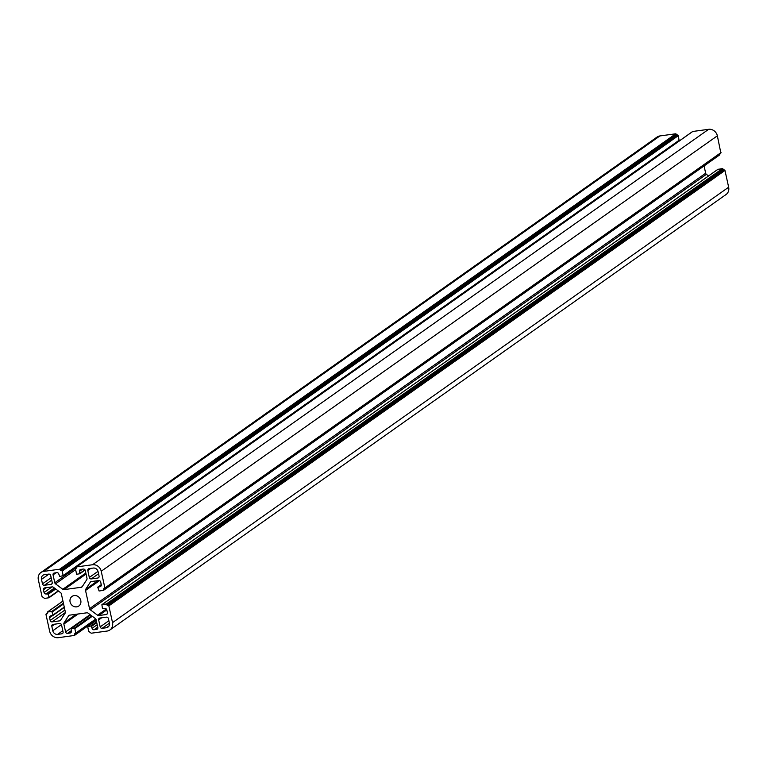 <?xml version="1.0" encoding="UTF-8"?>
<svg xmlns="http://www.w3.org/2000/svg" width="767" height="767" viewBox="0 0 767 767"><rect width="100%" height="100%" fill="white"/><g stroke="black" fill="none" stroke-linecap="round" stroke-linejoin="round"><path stroke-width="1.15" d="M70.094 601.942A5.877 5.283 -125.2 0 0 78.828 606.007A5.877 5.283 -125.2 0 0 80.784 600.484A5.877 5.283 -125.2 0 0 72.05 596.419A5.877 5.283 -125.2 0 0 70.094 601.942M41.495 579.363L42.482 583.84A1.726 1.553 54.8 0 0 44.419 585.288L51.015 584.387A1.726 1.553 -125.2 0 0 52.223 582.517L50.689 575.557A1.726 1.553 -125.2 0 0 48.752 574.109L44.515 574.684A4.314 3.883 -125.2 0 0 41.495 579.363L48.954 574.099M87.793 570.514L89.317 577.474A1.726 1.553 -125.2 0 0 91.254 578.922L97.86 578.021A1.726 1.553 -125.2 0 0 99.068 576.151L98.08 571.674A4.314 3.883 -125.2 0 0 93.238 568.059L89.001 568.644A1.726 1.553 54.8 0 0 87.793 570.514L90.784 568.395M100.18 626.879A1.726 1.553 -125.2 0 0 102.116 628.317L106.364 627.742A4.314 3.883 -125.2 0 0 109.384 623.063L108.396 618.586A1.726 1.553 54.8 0 0 106.46 617.147L99.863 618.039A1.726 1.553 -125.2 0 0 98.655 619.909L100.18 626.879L108.866 620.733M57.63 634.367L61.878 633.791A1.726 1.553 54.8 0 0 63.086 631.922L61.552 624.952A1.726 1.553 -125.2 0 0 59.615 623.513L53.019 624.405A1.726 1.553 -125.2 0 0 51.811 626.284L52.789 630.752A4.314 3.883 -125.2 0 0 57.63 634.367L62.817 630.704M76.422 568.126L75.425 568.778L76.633 566.909L92.51 564.752A7.775 6.989 54.8 0 1 101.225 571.242L104.906 587.992L103.727 588.711L103.526 590.35L99.096 591.002L97.821 587.417L100.065 586.602A1.726 1.553 -125.2 0 0 101.273 584.722L100.678 581.99A1.726 1.553 -125.2 0 0 98.742 580.552L91.292 581.559A1.726 1.553 -125.2 0 0 90.285 582.201L85.741 589.238A1.726 1.553 -125.2 0 0 85.54 590.475L89.538 608.662A1.726 1.553 54.8 0 0 90.257 609.775L97.543 615.211A1.726 1.553 54.8 0 0 98.77 615.546L106.21 614.53A1.726 1.553 54.8 0 0 107.418 612.66L106.814 609.928A1.726 1.553 54.8 0 0 104.878 608.48L102.414 608.308L101.896 604.664L106.325 604.013L108.847 605.892L112.528 622.631A7.775 6.989 54.8 0 1 109.94 629.947A7.775 6.989 54.8 0 1 107.092 631.059L91.215 633.216L88.694 631.337L87.716 626.86L91.062 625.891L92.078 628.317A1.726 1.553 -125.2 0 0 94.015 629.765L96.613 629.41A1.726 1.553 -125.2 0 0 97.821 627.54L96.096 619.688A1.726 1.553 -125.2 0 0 95.376 618.576L88.09 613.14A1.726 1.553 -125.2 0 0 86.863 612.804L69.624 615.153A1.726 1.553 54.8 0 0 68.618 615.786L69.481 615.182M108.847 605.892L724.968 170.466L728.65 187.206A7.775 6.989 54.8 0 1 726.061 194.511L109.94 629.947M724.968 170.466L722.447 168.587L717.883 169.392M708.526 175.94L706.388 174.339A1.726 1.553 54.8 0 1 705.669 173.237L704.058 165.94M719.705 153.87L719.657 154.915L103.66 590.197M76.633 566.909L692.764 131.473L708.641 129.316A7.775 6.989 54.8 0 1 717.356 135.817L720.855 153.045L104.868 588.318M75.425 568.778L76.633 574.253L79.806 573.764L79.547 571.29A1.726 1.553 54.8 0 1 80.746 569.421L83.344 569.066A1.726 1.553 54.8 0 1 85.281 570.514L87.007 578.366A1.726 1.553 54.8 0 1 86.805 579.593L82.261 586.64A1.726 1.553 54.8 0 1 81.254 587.282L64.006 589.622L86.057 574.042M68.618 615.786L64.073 622.833A1.726 1.553 54.8 0 0 63.872 624.07L65.598 631.922A1.726 1.553 54.8 0 0 67.534 633.36L70.123 633.015A1.726 1.553 54.8 0 0 71.331 631.136L71.063 628.662L74.821 628.614L75.808 633.091L74.629 633.81L74.428 635.45L58.359 637.684A7.775 6.989 54.8 0 1 49.644 631.183L45.972 614.444L47.151 613.725L47.343 612.085L51.782 611.433L53.057 615.009L50.804 615.834A1.726 1.553 -125.2 0 0 49.596 617.703L50.2 620.436A1.726 1.553 -125.2 0 0 52.137 621.884L59.577 620.867A1.726 1.553 -125.2 0 0 60.583 620.235L65.128 613.188A1.726 1.553 -125.2 0 0 65.329 611.951L61.331 593.763A1.726 1.553 54.8 0 0 60.612 592.661L53.326 587.225A1.726 1.553 54.8 0 0 52.108 586.889L44.668 587.896A1.726 1.553 54.8 0 0 43.46 589.775L44.055 592.508A1.726 1.553 54.8 0 0 45.991 593.946L48.465 594.128L48.983 597.761L44.553 598.413L42.032 596.534L38.35 579.794A7.775 6.989 54.8 0 1 40.939 572.489A7.775 6.989 54.8 0 1 43.786 571.377L59.663 569.21L62.175 571.089L63.162 575.566L59.816 576.535L58.791 574.109A1.726 1.553 -125.2 0 0 56.854 572.671L54.265 573.026A1.726 1.553 -125.2 0 0 53.057 574.895L54.783 582.747A1.726 1.553 -125.2 0 0 55.502 583.85L62.789 589.286A1.726 1.553 -125.2 0 0 64.006 589.622M40.939 572.489L657.06 137.053A7.775 6.989 54.8 0 1 659.908 135.941L675.785 133.784L678.306 135.663L679.111 140.62L63.124 575.902M51.015 584.387L52.089 583.629M44.419 585.288L51.696 580.14M42.482 583.84L51.168 577.704M97.86 578.021L98.933 577.263M91.254 578.922L98.54 573.774M89.317 577.474L97.994 571.338M102.116 628.317L109.403 623.168M98.655 619.909L101.647 617.799M106.364 627.742L109.058 625.843M51.811 626.284L54.802 624.165M61.878 633.791L62.952 633.024M52.789 630.752L61.456 624.635M91.062 625.891L96.594 621.979M91.647 626.332L96.757 622.718M88.08 626.303L96.278 620.513M112.528 622.631L728.65 187.206M108.262 605.46L724.384 170.025M107.639 605.547L723.76 170.111M107.054 605.115L723.176 169.68M106.91 604.454L723.032 169.018M106.325 604.013L722.447 168.587M102.078 604.597L718.209 169.162M106.21 614.53L107.284 613.773M98.77 615.546L106.805 609.861M97.543 615.211L106.316 609.008M90.257 609.775L706.388 174.339M89.538 608.662L705.669 173.237M85.54 590.475L99.48 580.629M85.741 589.238L97.879 580.667M90.285 582.201L91.158 581.587M100.065 586.602L101.148 585.835M98.186 586.851L101.263 584.675M103.698 589.861L719.829 154.426M103.555 589.2L104.456 588.567M104.906 587.992L721.028 152.556M101.225 571.242L717.356 135.817M92.51 564.752L708.641 129.316M79.941 573.611L85.079 569.986M79.979 573.285L84.936 569.776M79.547 571.29L82.539 569.181M81.254 587.282L82.347 586.506M62.789 589.286L85.827 573.007M55.502 583.85L75.195 569.929M54.783 582.747L76.288 567.542M53.057 574.895L56.049 572.776M63.162 575.566L679.284 140.14M62.175 571.089L678.306 135.663M61.6 570.658L677.721 135.232M60.967 570.744L677.088 135.318M60.382 570.312L676.513 134.877M60.238 569.651L676.369 134.215M59.663 569.21L675.785 133.784M43.786 571.377L659.908 135.941M49.117 597.608L58.426 591.031M49.155 597.272L58.215 590.868M48.465 594.128L55.713 588.998M47.88 593.696L55.138 588.567M45.991 593.946L54.39 588.011M44.055 592.508L51.983 586.908M43.46 589.775L46.451 587.656M59.577 620.867L60.67 620.1M52.137 621.884L65.368 612.536M50.2 620.436L64.917 610.043M49.596 617.703L52.587 615.585M53.019 615.345L64.323 607.359M53.057 615.009L64.265 607.09M52.367 611.865L63.575 603.945M51.782 611.433L63.412 603.217M47.535 612.008L62.952 601.117M46.327 613.878L47.314 613.188M74.562 635.297L96.163 620.024M74.6 634.961L96.105 619.765M74.457 634.299L75.348 633.667M75.77 633.427L95.904 619.19M75.808 633.091L95.77 618.979M74.821 628.614L92.289 616.275M74.246 628.183L91.704 615.843M71.254 628.585L90.535 614.961M70.123 633.015L71.197 632.248M67.534 633.36L71.245 630.742M65.598 631.922L90.065 614.626M63.872 624.07L78.119 613.993M64.073 622.833L76.211 614.252M96.613 629.41L97.687 628.652M94.015 629.765L97.735 627.138M92.078 628.317L97.198 624.702M87.889 626.38L96.258 620.455M101.896 604.664L718.017 169.239M97.994 586.928L101.254 584.627M103.526 590.35L719.657 154.915M104.734 588.481L720.855 153.045M76.451 566.976L692.572 131.55M75.243 568.855L76.403 568.031M79.806 573.764L85.099 570.025M62.99 576.055L679.111 140.62M48.983 597.761L58.474 591.06M52.885 615.498L64.332 607.406M47.343 612.085L62.942 601.06M46.145 613.955L47.295 613.13M74.428 635.45L96.182 620.081M75.636 633.58L95.933 619.237M71.063 628.662L90.487 614.933"/></g></svg>
